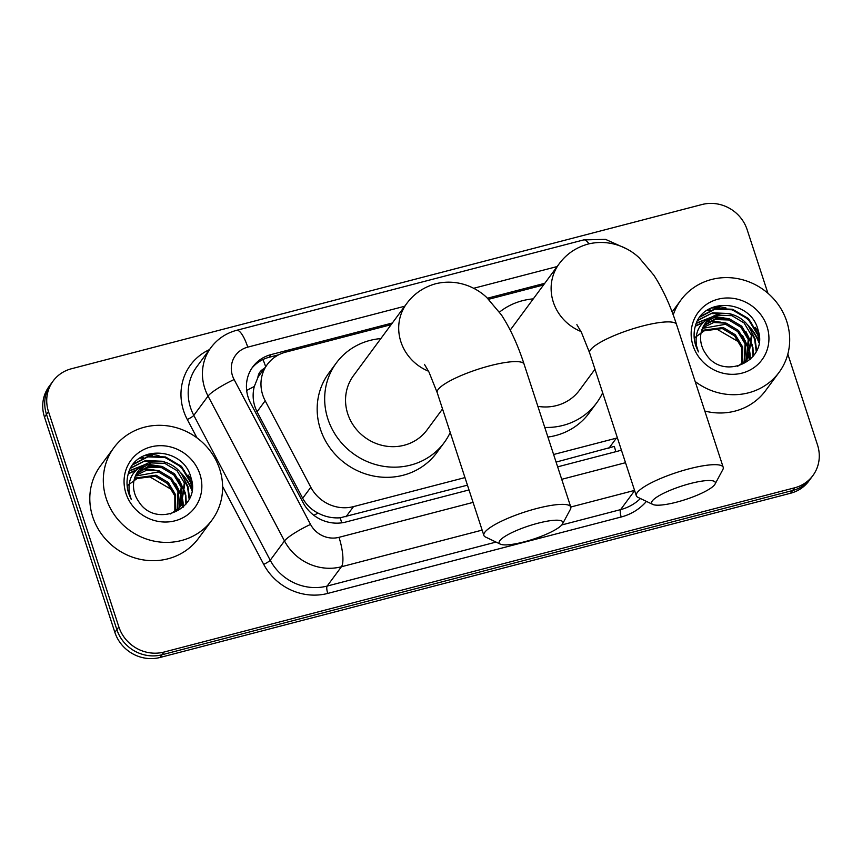 <?xml version="1.0" encoding="UTF-8"?>
<svg xmlns="http://www.w3.org/2000/svg" width="862" height="862" viewBox="0 0 862 862"><rect width="100%" height="100%" fill="white"/><g stroke="black" fill="none" stroke-linecap="round" stroke-linejoin="round"><path stroke-width="1.29" d="M264.311 368.527A12.187 11.443 36.4 0 0 257.889 377.545L254.29 386.499C252.103 395.249 253.029 403.675 257.059 411.777L302.691 498.268C306.247 504.755 311.365 509.701 318.056 513.105C325.125 516.791 332.517 518.353 340.221 517.793L467.452 485.166M257.889 377.545A36.57 34.318 -143.6 0 1 259.839 374.582L267.339 364.421A36.57 34.318 36.4 0 0 265.184 400.776L310.816 487.256A36.57 34.318 36.4 0 0 353.506 506.619L464.974 477.591M556.087 462.086L614.304 446.408A36.57 10.053 -104.6 0 1 615.824 451.699M553.609 454.5L616.352 438.165A36.57 34.318 36.4 0 0 617.397 437.874M391.111 324.683L285.656 352.149A36.57 34.318 36.4 0 0 267.339 364.421M543.534 284.977L488.625 299.286M144.999 455.33A48.757 45.761 -143.6 0 1 152.52 455.664M190.868 481.362A48.757 45.761 -143.6 0 1 192.032 483.55M712.077 307.626A48.757 45.761 -143.6 0 1 719.598 307.96M757.957 333.659A48.757 45.761 -143.6 0 1 759.12 335.846M787.825 354.131L817.51 444.954A36.57 34.318 -143.6 0 1 812.909 475.544A36.57 34.318 -143.6 0 1 794.592 487.817L163.995 652.06A36.57 34.318 -143.6 0 1 118.859 626.922L48.487 411.627A36.57 34.318 -143.6 0 1 53.099 381.047A36.57 34.318 -143.6 0 1 71.406 368.764L702.002 204.52A36.57 34.318 -143.6 0 1 747.138 229.658L767.923 293.263M53.099 381.047L49.091 386.456A36.57 34.318 -143.6 0 0 44.49 417.046L114.861 632.342A36.57 34.318 -143.6 0 0 159.998 657.48L790.594 493.236A36.57 34.318 -143.6 0 0 808.901 480.953L810.905 478.248A36.57 34.318 -143.6 0 1 792.598 490.521L162.002 654.764A36.57 34.318 -143.6 0 1 116.866 629.637L46.494 414.331A36.57 34.318 -143.6 0 1 51.095 383.752A36.57 34.318 -143.6 0 0 46.494 414.331L116.866 629.637A36.57 34.318 -143.6 0 0 162.002 654.764L792.598 490.521A36.57 34.318 -143.6 0 0 810.905 478.248L812.909 475.544M139.752 458.25A48.757 45.761 -143.6 0 1 142.812 458.045A48.757 45.761 -143.6 0 0 139.752 458.25M181.462 474.057A48.757 45.761 -143.6 0 1 191.849 490.327A48.757 45.761 -143.6 0 0 181.462 474.057M706.829 310.546A48.757 45.761 -143.6 0 1 709.889 310.342A48.757 45.761 -143.6 0 0 706.829 310.546M748.539 326.364A48.757 45.761 -143.6 0 1 758.937 342.623A48.757 45.761 -143.6 0 0 748.539 326.364M544.784 283.296L487.493 298.22M392.35 323.002L271.11 354.573A36.57 34.318 36.4 0 0 252.803 366.846A36.57 34.318 36.4 0 0 250.648 403.2L303.112 502.665A36.57 34.318 36.4 0 0 345.802 522.027L469.003 489.939M557.649 466.848L617.494 451.257A36.57 34.318 36.4 0 0 621.362 450.007M251.833 368.236A36.57 34.318 -143.6 0 1 269.106 357.288L278.728 354.778M673.222 314.964A60.954 57.204 -143.6 0 1 681.002 299.954A60.954 57.204 -143.6 0 1 738.669 278.835A60.954 57.204 -143.6 0 1 786.747 321.386A60.954 57.204 -143.6 0 1 779.076 372.352A60.954 57.204 -143.6 0 1 695.149 381.489M747.882 358.355L751.427 335.221L744.078 322.959L731.892 315.664L718.218 315.212L706.786 321.623L705.062 323.616M737.678 366.253L746.126 360.381L748.281 357.827L752.224 334.154C747.623 317.108 725.858 307.799 711.98 317.044A27.552 25.86 -143.6 0 0 705.375 323.175A27.552 25.86 -143.6 0 0 701.905 346.212A27.552 25.86 -143.6 0 0 705.806 353.873C722.949 381.726 768.635 360.736 758.194 330.566C751.395 299.416 703.403 296.722 695.559 325.351C693.522 332.129 693.608 338.981 695.828 345.921L698.414 351.911L696.571 345.953C694.47 332.064 699.61 322.42 711.98 317.044M746.126 360.381L748.259 339.531L740.9 327.258L728.713 319.974L715.051 319.522L703.618 325.922M746.589 359.896L749.046 338.454L741.697 326.181L729.511 318.897L715.837 318.444L703.963 325.33M744.143 362.234L745.08 343.83L737.721 331.558L725.545 324.274L702.433 328.422M744.66 361.792L745.878 342.753L738.518 330.48L726.332 323.196L713.736 322.517L702.702 327.775M741.923 363.915L741.902 348.129L734.553 335.857L722.367 328.573L701.506 331.116M742.505 363.516L742.699 347.052L735.34 334.779L723.164 327.495L701.711 330.415M767.018 326.526A39.738 37.292 -143.6 0 1 742.117 373.095A39.738 37.292 -143.6 0 1 693.07 345.781A39.738 37.292 -143.6 0 1 717.971 299.211A39.738 37.292 -143.6 0 1 767.018 326.526M694.222 338.087L704.168 330.836L716.753 329.079L739.111 342.117M779.076 372.352L765.575 390.637A60.954 57.204 -143.6 0 1 704.814 411.045M750.263 359.465L750.166 354.885M750.123 354.476L749.724 351.621M749.337 349.767L742.613 335.609M725.642 323.002L711.172 320.783M709.512 320.923L707.163 321.257M703.532 322.119L695.408 325.847M753.388 355.974L752.903 347.321M752.515 345.468L745.792 331.31M728.821 318.703L714.35 316.483M712.691 316.623L696.507 323.024M756.62 350.554L755.058 338.841L748.959 327.01M731.989 314.393L729.424 313.552L712.605 312.82L698.015 320.114M759.228 338.604L758.237 334.542L748.561 318.649L732.592 309.253L715.417 308.607L700.677 316.279M749.875 359.82L749.778 355.564M749.746 355.241L749.444 352.86M749.164 351.319L745.102 340.522M720.46 322.129L709.868 321.386M708.51 321.526L706.603 321.817M702.918 322.722L695.311 326.202M753 356.48L752.623 348.56M752.343 347.009L748.281 336.223M723.627 317.83L713.036 317.087M711.269 317.281L696.345 323.379M756.211 351.416L754.659 339.38L751.448 331.924M726.806 313.52L711.193 313.585L697.789 320.492M759.12 340.975L757.838 335.081L748.162 319.188L732.194 309.792L714.932 309.156L700.159 316.925M690.333 483.539A33.521 7.004 161.9 0 0 652.793 504.442A33.521 7.004 161.9 0 0 676.584 502.158A33.521 7.004 161.9 0 0 715.051 484.088A33.521 7.004 161.9 0 0 690.333 483.539M652.793 504.442L637.934 497.331A45.718 9.547 -18.1 0 1 636.307 495.715A45.718 9.547 -18.1 0 1 689.126 468.82A45.718 9.547 -18.1 0 1 723.207 467.312A45.718 9.547 -18.1 0 1 722.841 469.574L715.051 484.088M499.497 312.109A67.042 62.926 -143.6 0 1 533.276 298.877M537.866 406.347A45.718 42.906 36.4 0 0 579.49 390.217L594.963 369.248M602.657 392.781A67.042 62.926 -143.6 0 1 596.655 402.877A67.042 62.926 -143.6 0 1 544.762 427.444M596.655 402.877L589.155 413.038A67.042 62.926 -143.6 0 1 547.909 437.056M537.899 523.234A33.521 7.004 161.9 0 0 500.359 544.148A33.521 7.004 161.9 0 0 524.15 541.864A33.521 7.004 161.9 0 0 562.617 523.794A33.521 7.004 161.9 0 0 537.899 523.234M500.359 544.148L485.511 537.026A45.718 9.547 -18.1 0 1 483.873 535.421A45.718 9.547 -18.1 0 1 536.692 508.515A45.718 9.547 -18.1 0 1 570.773 507.018A45.718 9.547 -18.1 0 1 570.407 509.28L562.617 523.794M424.438 364.357L428.985 372.082L437.206 392.641A45.718 9.547 161.9 0 1 490.025 365.736A45.718 9.547 161.9 0 1 524.107 364.238C517.933 345.134 510.379 328.713 501.447 314.953L486.868 297.638C477.3 288.285 458.347 278.243 435.698 283.738C423.576 287.154 413.889 293.78 406.659 303.618L353.506 375.616A45.718 42.906 36.4 0 0 347.752 413.846A45.718 42.906 36.4 0 0 383.816 445.751A45.718 42.906 36.4 0 0 427.056 429.912L442.54 408.954M450.223 432.487A67.042 62.926 -143.6 0 1 444.221 442.583A67.042 62.926 -143.6 0 1 380.788 465.814A67.042 62.926 -143.6 0 1 327.905 419.007A67.042 62.926 -143.6 0 1 336.342 362.945A67.042 62.926 -143.6 0 1 380.842 338.583M444.221 442.583L436.722 452.744A67.042 62.926 -143.6 0 1 373.289 475.975A67.042 62.926 -143.6 0 1 320.405 429.168A67.042 62.926 -143.6 0 1 328.842 373.106L336.342 362.945M106.252 498.624A60.954 57.204 -143.6 0 1 113.924 447.658A60.954 57.204 -143.6 0 1 171.581 426.539A60.954 57.204 -143.6 0 1 219.67 469.09A60.954 57.204 -143.6 0 1 211.998 520.055A60.954 57.204 -143.6 0 1 154.33 541.174A60.954 57.204 -143.6 0 1 106.252 498.624M211.998 520.055L198.497 538.341A60.954 57.204 -143.6 0 1 140.829 559.46A60.954 57.204 -143.6 0 1 92.751 516.909A60.954 57.204 -143.6 0 1 100.423 465.943L113.924 447.658M180.804 506.059L184.349 482.925L176.99 470.663L164.814 463.368L151.141 462.916L139.709 469.327L137.985 471.309M170.59 513.957L179.048 508.084L181.203 505.531L185.136 481.847C180.546 464.812 158.78 455.502 144.891 464.747A27.552 25.86 -143.6 0 0 138.297 470.878A27.552 25.86 -143.6 0 0 134.828 493.915A27.552 25.86 -143.6 0 0 138.717 501.576C155.86 529.43 201.557 508.44 191.116 478.259C184.306 447.109 136.325 444.426 128.481 473.055C126.445 479.832 126.531 486.685 128.75 493.624L131.326 499.615L129.494 493.657C127.393 479.757 132.522 470.124 144.891 464.747M179.048 508.084L181.171 487.224L173.822 474.962L161.636 467.667L147.973 467.215L136.541 473.626M179.501 507.589L181.968 486.157L174.609 473.884L162.433 466.601L148.76 466.148L136.875 473.033M177.066 509.938L177.992 491.534L170.644 479.261L158.457 471.967L135.345 476.115M177.583 509.496L178.79 490.456L171.441 478.184L159.255 470.9L146.659 470.21L135.625 475.479M174.846 511.619L174.824 495.833L167.465 483.56L155.289 476.277L134.429 478.819M175.428 511.22L175.611 494.756L168.262 482.483L156.076 475.199L134.634 478.119M199.93 474.229A39.738 37.292 -143.6 0 1 175.029 520.799A39.738 37.292 -143.6 0 1 125.981 493.484A39.738 37.292 -143.6 0 1 150.882 446.915A39.738 37.292 -143.6 0 1 199.93 474.229M127.145 485.791L137.08 478.539L149.665 476.783L172.034 489.821M183.175 507.168L183.078 502.589M183.046 502.18L182.647 499.324M182.259 497.471L175.536 483.313M158.565 470.706L144.094 468.486M142.435 468.626L140.086 468.95M136.444 469.812L128.33 473.55M186.311 503.667L185.815 495.025M185.438 493.172L178.703 479.013M161.733 466.396L147.262 464.187M145.613 464.316L129.419 470.727M189.543 498.258L187.981 486.545L181.882 474.714M164.911 462.097L162.336 461.256L145.527 460.523L130.927 467.818M192.151 486.308L191.148 482.246L181.483 466.353L165.515 456.957L148.329 456.3L133.588 463.982M182.787 507.524L182.69 503.268M182.669 502.945L182.367 500.563M182.087 499.012L178.025 488.226M153.371 469.833L142.78 469.09M141.422 469.23L139.525 469.521M135.83 470.415L128.233 473.895M185.912 504.184L185.545 496.264M185.255 494.713L181.192 483.927M156.55 465.523L145.958 464.79M144.18 464.984L129.268 471.083M189.134 499.12L187.582 487.084L184.371 479.628M159.729 461.224L144.116 461.289L130.712 468.195M192.043 488.679L190.75 482.774L181.085 466.892L165.116 457.496L147.855 456.86L133.082 464.629M246.661 390.454A36.57 5.775 -27.8 0 1 254.29 386.499M341.675 522.835A36.57 10.053 -104.6 0 0 340.221 517.793M313.865 515.304A36.57 5.775 -27.8 0 1 318.056 513.105M265.668 366.684A36.57 10.053 -104.6 0 0 262.975 359.529M608.831 448.348L616.352 438.165M345.985 516.801L353.506 506.619M302.691 498.268L310.816 487.256M257.059 411.777L265.184 400.776M625.596 248.385L605.523 239.356L583.66 239.916A24.384 6.702 75.4 0 1 588.929 243.838M404.709 306.247L247.75 347.138A24.384 22.886 36.4 0 0 232.471 375.703A24.384 22.886 36.4 0 0 234.108 379.549L310.535 524.419A24.384 22.886 36.4 0 0 338.992 537.328L473.076 502.395M482.138 530.108L341.406 566.765A48.757 45.761 -143.6 0 1 284.482 540.937L208.054 396.078A48.757 45.761 -143.6 0 1 204.79 388.385A48.757 45.761 -143.6 0 1 210.931 347.612L196.676 366.91A48.757 45.761 36.4 0 0 190.545 407.694A48.757 45.761 36.4 0 0 193.799 415.376L270.226 560.246A48.757 45.761 36.4 0 0 327.151 586.063L496.038 542.079M196.978 437.864L187.291 419.514A6.099 0.959 152.2 0 0 193.799 415.376L208.054 396.078A24.384 3.847 -27.8 0 1 234.108 379.549M646.425 501.393A54.856 51.483 -143.6 0 1 621.211 516.984L327.754 593.422A54.856 51.483 -143.6 0 1 263.718 564.373L222.611 486.448M187.291 419.514A54.856 51.483 -143.6 0 1 209.434 349.627M794.592 487.817L790.594 493.236M48.487 411.627L44.49 417.046M118.859 626.922L114.861 632.342M163.995 652.06L159.998 657.48M634.637 490.629L620.608 509.625A48.757 45.761 36.4 0 0 640.434 498.527M310.535 524.419A24.384 3.847 -27.8 0 0 284.482 540.937L270.226 560.246A6.099 0.959 152.2 0 1 263.718 564.373M338.992 537.328A24.384 6.702 75.4 0 1 341.406 566.765L327.151 586.063A6.099 1.681 -104.6 0 0 327.754 593.422M634.561 490.403L570.773 507.018L524.107 364.238M561.787 524.947L620.608 509.625A6.099 1.681 -104.6 0 0 621.211 516.984M557.143 266.552L473.594 288.307M561.722 479.315L625.51 462.7M583.66 239.916L236.608 330.318A24.384 6.702 75.4 0 1 247.75 347.138M269.106 357.288L271.11 354.573M711.279 307.982A48.757 45.761 -143.6 0 1 717.949 308.154M758.517 335.49A48.757 45.761 -143.6 0 1 759.185 336.837M707.368 310.18A48.757 45.761 -143.6 0 1 710.784 309.986M746.88 324.112A48.757 45.761 -143.6 0 1 759.023 341.902M715.223 306.452A49.974 46.904 -143.6 0 1 726.052 307.993M730.534 309.35A49.974 46.904 -143.6 0 1 751.772 323.282M755.144 327.291A49.974 46.904 -143.6 0 1 758.657 332.57M510.218 330.114L559.082 263.912C566.323 254.075 575.999 247.448 588.132 244.043C610.77 238.537 629.734 248.59 639.292 257.932L653.881 275.247C662.813 289.007 670.367 305.439 676.541 324.532A45.718 9.547 161.9 0 0 642.459 326.041A45.718 9.547 161.9 0 0 589.64 352.935L636.307 495.715M559.082 263.912A45.718 42.906 36.4 0 0 553.329 302.142A45.718 42.906 36.4 0 0 580.977 331.514M406.659 303.618A45.718 42.906 36.4 0 0 400.905 341.848A45.718 42.906 36.4 0 0 428.554 371.22M144.202 455.686A48.757 45.761 -143.6 0 1 150.872 455.847M191.429 483.194A48.757 45.761 -143.6 0 1 192.107 484.541M140.29 457.884A48.757 45.761 -143.6 0 1 143.706 457.679M179.792 471.805A48.757 45.761 -143.6 0 1 191.946 489.605M148.145 454.155A49.974 46.904 -143.6 0 1 158.974 455.696M163.457 457.054A49.974 46.904 -143.6 0 1 184.683 470.986M188.056 474.994A49.974 46.904 -143.6 0 1 191.579 480.274M236.608 330.318C226.038 333.163 217.472 338.928 210.931 347.612M681.002 299.954L672.112 312.001M676.541 324.532L723.207 467.312M576.872 324.651L581.419 332.387L589.64 352.935M437.206 392.641L483.873 535.421"/></g></svg>
